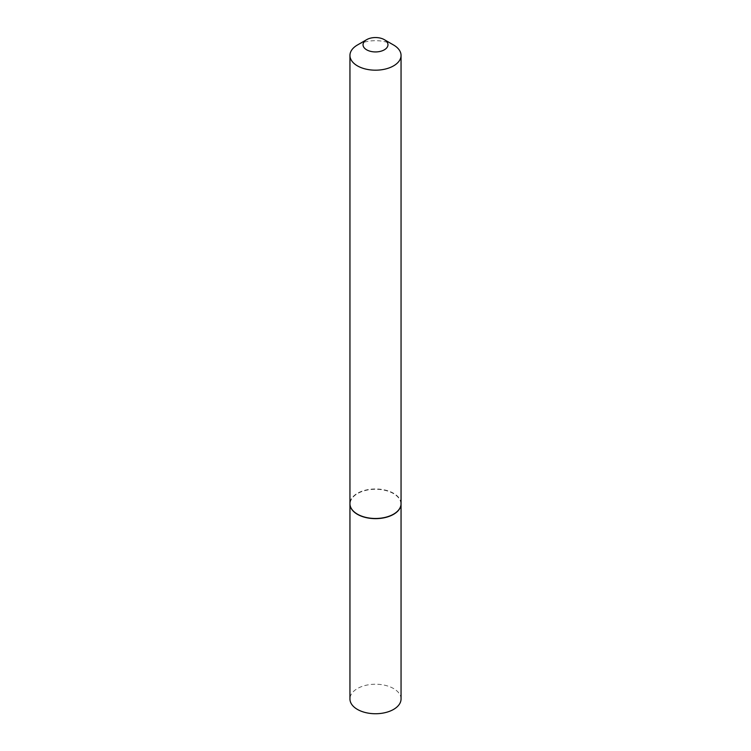 <?xml version="1.0" encoding="UTF-8"?>
<svg xmlns="http://www.w3.org/2000/svg" width="751" height="751" viewBox="0 0 751 751"><rect width="100%" height="100%" fill="white"/><g stroke="black" fill="none" stroke-linecap="round" stroke-linejoin="round"><path stroke-width="0.56" stroke-dasharray="3.75 2.82" d="M401.053 698.984A25.553 14.757 0 0 0 385.282 685.353A25.553 14.757 0 0 0 357.429 688.545A25.553 14.757 0 0 0 349.947 698.984M401.053 503.808A25.553 14.757 0 0 0 385.207 490.253A25.553 14.757 0 0 0 357.429 493.463A25.553 14.757 0 0 0 349.947 503.808M401.053 503.724A25.553 14.757 0 0 0 393.571 493.294A25.553 14.757 0 0 0 365.718 490.093A25.553 14.757 0 0 0 349.947 503.724M393.496 514.2A25.346 14.635 0 0 0 393.421 493.548A25.346 14.635 0 0 0 357.579 493.548A25.346 14.635 0 0 0 357.579 514.247M393.571 45.004A25.553 14.757 0 0 0 357.429 45.004"/><path stroke-width="1.13" d="M349.947 503.808A25.553 14.757 0 0 0 349.947 503.893L349.947 698.984A25.553 14.757 0 0 0 365.718 712.615A25.553 14.757 0 0 0 393.571 709.413A25.553 14.757 0 0 0 401.053 698.984L401.053 503.893A25.553 14.757 0 0 0 401.053 503.808M349.947 503.893A25.553 14.757 0 0 0 365.718 517.523A25.553 14.757 0 0 0 393.571 514.332A25.553 14.757 0 0 0 401.053 503.893M366.685 49.829A12.467 7.191 0 0 0 384.315 49.829A12.467 7.191 0 0 0 384.315 39.653L393.571 45.004A25.553 14.757 0 0 1 401.053 55.433A25.553 14.757 0 0 1 385.282 69.064A25.553 14.757 0 0 1 357.429 65.863A25.553 14.757 0 0 1 349.947 55.433A25.553 14.757 0 0 1 357.429 45.004L366.685 39.653A12.467 7.191 0 0 0 366.685 49.829M393.496 514.2A25.346 14.635 0 0 1 393.421 514.247A25.346 14.635 0 0 1 357.579 514.247L357.429 514.163A25.553 14.757 0 0 0 393.571 514.153A25.553 14.757 0 0 0 401.053 503.724L401.053 55.433M349.947 55.433L349.947 503.724A25.553 14.757 0 0 0 357.429 514.153A25.553 14.757 0 0 0 357.429 514.163L357.579 514.247M393.571 45.004L384.315 39.653A12.467 7.191 0 0 0 366.685 39.653"/></g></svg>
